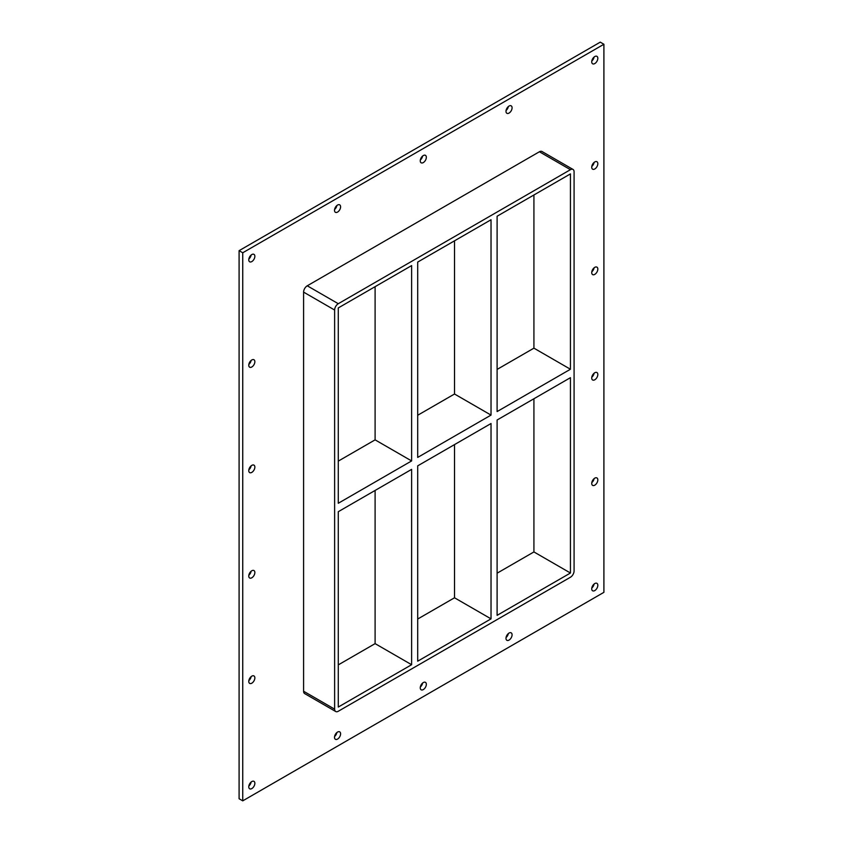 <?xml version="1.0" encoding="UTF-8"?>
<svg xmlns="http://www.w3.org/2000/svg" width="843" height="843" viewBox="0 0 843 843"><rect width="100%" height="100%" fill="white"/><g stroke="black" fill="none" stroke-linecap="round" stroke-linejoin="round"><path stroke-width="1.26" d="M597.824 585.305A4.299 2.487 -60 0 1 595.938 589.636A4.299 2.487 -60 0 1 592.629 590.795A4.299 2.487 -60 0 1 591.733 588.825A4.299 2.487 -60 0 1 593.609 584.494A4.299 2.487 -60 0 1 596.928 583.345A4.299 2.487 -60 0 1 597.824 585.305M591.818 587.982A4.299 2.487 120 0 0 594.094 584.041M254.86 677.92A4.299 2.487 -60 0 1 252.974 682.25A4.299 2.487 -60 0 1 249.665 683.399A4.299 2.487 -60 0 1 248.769 681.429A4.299 2.487 -60 0 1 250.645 677.098A4.299 2.487 -60 0 1 253.964 675.949A4.299 2.487 -60 0 1 254.86 677.92M248.854 680.596A4.299 2.487 120 0 0 251.13 676.644M597.824 479.909A4.299 2.487 -60 0 1 595.938 484.24A4.299 2.487 -60 0 1 592.629 485.389A4.299 2.487 -60 0 1 591.733 483.429A4.299 2.487 -60 0 1 593.609 479.098A4.299 2.487 -60 0 1 596.928 477.939A4.299 2.487 -60 0 1 597.824 479.909M591.818 482.586A4.299 2.487 120 0 0 594.094 478.645M254.86 572.523A4.299 2.487 -60 0 1 252.974 576.854A4.299 2.487 -60 0 1 249.665 578.003A4.299 2.487 -60 0 1 248.769 576.032A4.299 2.487 -60 0 1 250.645 571.702A4.299 2.487 -60 0 1 253.964 570.553A4.299 2.487 -60 0 1 254.86 572.523M248.854 575.189A4.299 2.487 120 0 0 251.13 571.248M597.824 374.513A4.299 2.487 -60 0 1 595.938 378.844A4.299 2.487 -60 0 1 592.629 379.993A4.299 2.487 -60 0 1 591.733 378.022A4.299 2.487 -60 0 1 593.609 373.691A4.299 2.487 -60 0 1 596.928 372.543A4.299 2.487 -60 0 1 597.824 374.513M591.818 377.19A4.299 2.487 120 0 0 594.094 373.238M254.86 467.117A4.299 2.487 -60 0 1 252.974 471.448A4.299 2.487 -60 0 1 249.665 472.607A4.299 2.487 -60 0 1 248.769 470.636A4.299 2.487 -60 0 1 250.645 466.305A4.299 2.487 -60 0 1 253.964 465.146A4.299 2.487 -60 0 1 254.86 467.117M248.854 469.793A4.299 2.487 120 0 0 251.13 465.852M597.824 269.107A4.299 2.487 -60 0 1 595.938 273.438A4.299 2.487 -60 0 1 592.629 274.597A4.299 2.487 -60 0 1 591.733 272.626A4.299 2.487 -60 0 1 593.609 268.295A4.299 2.487 -60 0 1 596.928 267.136A4.299 2.487 -60 0 1 597.824 269.107M591.818 271.783A4.299 2.487 120 0 0 594.094 267.842M254.86 361.721A4.299 2.487 -60 0 1 252.974 366.052A4.299 2.487 -60 0 1 249.665 367.2A4.299 2.487 -60 0 1 248.769 365.23A4.299 2.487 -60 0 1 250.645 360.899A4.299 2.487 -60 0 1 253.964 359.75A4.299 2.487 -60 0 1 254.86 361.721M248.854 364.397A4.299 2.487 120 0 0 251.13 360.446M597.824 163.711A4.299 2.487 -60 0 1 595.938 168.042A4.299 2.487 -60 0 1 592.629 169.19A4.299 2.487 -60 0 1 591.733 167.22A4.299 2.487 -60 0 1 593.609 162.899A4.299 2.487 -60 0 1 596.928 161.74A4.299 2.487 -60 0 1 597.824 163.711M591.818 166.387A4.299 2.487 120 0 0 594.094 162.446M512.08 107.809A4.299 2.487 -60 0 1 510.205 112.14A4.299 2.487 -60 0 1 506.885 113.299A4.299 2.487 -60 0 1 505.99 111.329A4.299 2.487 -60 0 1 507.876 106.998A4.299 2.487 -60 0 1 511.185 105.839A4.299 2.487 -60 0 1 512.08 107.809M506.074 110.486A4.299 2.487 120 0 0 508.35 106.545M512.08 634.811A4.299 2.487 -60 0 1 510.205 639.142A4.299 2.487 -60 0 1 506.885 640.301A4.299 2.487 -60 0 1 505.99 638.33A4.299 2.487 -60 0 1 507.876 633.999A4.299 2.487 -60 0 1 511.185 632.84A4.299 2.487 -60 0 1 512.08 634.811M506.074 637.487A4.299 2.487 120 0 0 508.35 633.546M426.337 157.314A4.299 2.487 -60 0 1 424.461 161.645A4.299 2.487 -60 0 1 421.142 162.794A4.299 2.487 -60 0 1 420.257 160.834A4.299 2.487 -60 0 1 422.132 156.503A4.299 2.487 -60 0 1 425.452 155.344A4.299 2.487 -60 0 1 426.337 157.314M420.33 159.991A4.299 2.487 120 0 0 422.606 156.05M426.337 684.316A4.299 2.487 -60 0 1 424.461 688.647A4.299 2.487 -60 0 1 421.142 689.795A4.299 2.487 -60 0 1 420.257 687.825A4.299 2.487 -60 0 1 422.132 683.494A4.299 2.487 -60 0 1 425.452 682.345A4.299 2.487 -60 0 1 426.337 684.316M420.33 686.992A4.299 2.487 120 0 0 422.606 683.041M340.593 206.82A4.299 2.487 -60 0 1 338.717 211.15A4.299 2.487 -60 0 1 335.398 212.299A4.299 2.487 -60 0 1 334.513 210.328A4.299 2.487 -60 0 1 336.389 205.998A4.299 2.487 -60 0 1 339.708 204.849A4.299 2.487 -60 0 1 340.593 206.82M334.587 209.496A4.299 2.487 120 0 0 336.863 205.544M340.593 733.821A4.299 2.487 -60 0 1 338.717 738.152A4.299 2.487 -60 0 1 335.398 739.3A4.299 2.487 -60 0 1 334.513 737.33A4.299 2.487 -60 0 1 336.389 732.999A4.299 2.487 -60 0 1 339.708 731.85A4.299 2.487 -60 0 1 340.593 733.821M334.587 736.487A4.299 2.487 120 0 0 336.863 732.546M254.86 783.316A4.299 2.487 -60 0 1 252.974 787.647A4.299 2.487 -60 0 1 249.665 788.806A4.299 2.487 -60 0 1 248.769 786.835A4.299 2.487 -60 0 1 250.645 782.504A4.299 2.487 -60 0 1 253.964 781.345A4.299 2.487 -60 0 1 254.86 783.316M248.854 785.992A4.299 2.487 120 0 0 251.13 782.051M597.824 58.315A4.299 2.487 -60 0 1 595.938 62.645A4.299 2.487 -60 0 1 592.629 63.794A4.299 2.487 -60 0 1 591.733 61.824A4.299 2.487 -60 0 1 593.609 57.493A4.299 2.487 -60 0 1 596.928 56.344A4.299 2.487 -60 0 1 597.824 58.315M591.818 60.981A4.299 2.487 120 0 0 594.094 57.039M254.86 256.325A4.299 2.487 -60 0 1 252.974 260.645A4.299 2.487 -60 0 1 249.665 261.804A4.299 2.487 -60 0 1 248.769 259.834A4.299 2.487 -60 0 1 250.645 255.503A4.299 2.487 -60 0 1 253.964 254.354A4.299 2.487 -60 0 1 254.86 256.325M248.854 258.991A4.299 2.487 120 0 0 251.13 255.05M417.696 457.422L417.696 262.078L491.026 219.749L491.026 415.093L417.696 457.422M417.696 661.197L417.696 465.852L491.026 423.523L491.026 618.857L417.696 661.197M411.616 460.931L338.285 503.271L338.285 307.927L411.616 265.598L411.616 460.931L375.103 439.856L338.285 461.11M375.103 286.673L375.103 439.856M375.103 490.447L375.103 643.63L411.616 664.705L338.285 707.045L338.285 511.701L411.616 469.372L411.616 664.705M491.026 618.857L454.514 597.782L417.696 619.036M338.285 664.885L375.103 643.63M454.514 444.598L454.514 597.782M454.514 240.824L454.514 394.008L417.696 415.262M497.107 573.187L533.925 551.933L533.925 398.75M497.107 369.413L533.925 348.159L533.925 194.975M497.107 420.004L570.437 377.675L570.437 573.008L497.107 615.348L497.107 420.004M454.514 394.008L491.026 415.093M570.437 369.245L497.107 411.574L497.107 216.229L570.437 173.9L570.437 369.245L533.925 348.159M573.019 169.432L541.986 151.508A5.163 2.982 120 0 0 539.404 151.761L570.437 169.685A5.163 2.982 -60 0 1 573.019 169.432A5.163 2.982 -60 0 1 574.083 171.793L574.083 570.901A5.163 2.982 -60 0 1 570.437 577.234L338.285 711.26A5.163 2.982 -60 0 1 335.704 711.513A5.163 2.982 -60 0 1 334.629 709.153L303.596 691.239A5.163 2.982 120 0 0 304.671 693.599L335.704 711.513M570.437 169.685L338.285 303.712L307.252 285.798A5.163 2.982 120 0 0 303.596 292.121L303.596 691.239M303.596 292.121L334.629 310.034A5.163 2.982 -60 0 1 338.285 303.712M334.629 310.034L334.629 709.153M533.925 551.933L570.437 573.008M603.904 44.258L242.742 252.774L242.742 800.85L603.904 592.334L603.904 44.258L600.258 42.15L239.096 250.666L239.096 798.742L242.742 800.85M539.404 151.761L307.252 285.798M239.096 250.666L242.742 252.774"/></g></svg>
